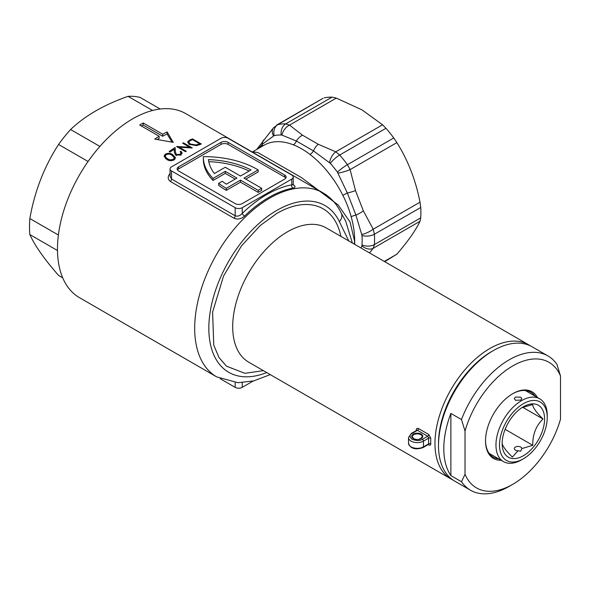 <?xml version="1.0" encoding="UTF-8"?>
<svg xmlns="http://www.w3.org/2000/svg" width="590" height="590" viewBox="0 0 590 590"><rect width="100%" height="100%" fill="white"/><g stroke="black" fill="none" stroke-linecap="round" stroke-linejoin="round"><path stroke-width="0.89" d="M521.604 459.824L523.367 458.806L521.604 459.824A36.255 20.93 -60 0 1 503.476 461.623A36.255 20.93 -60 0 1 497.916 432.566A36.255 20.93 -60 0 1 521.604 400.617A36.255 20.93 -60 0 1 539.732 398.825A36.255 20.93 -60 0 1 547.24 415.419L547.24 417.462A33.755 19.492 -60 0 1 523.367 458.806A33.755 19.492 -60 0 1 499.501 445.022A33.755 19.492 -60 0 1 523.367 403.685A33.755 19.492 -60 0 1 547.24 417.462M520.719 400.108L515.417 400.271L514.318 398.656L515.417 397.048L520.719 397.203L521.818 398.656L520.719 400.108M502.156 442.566C501.957 445.31 505.365 450.148 512.363 457.088L518.05 450.76A3.754 2.168 180 0 1 515.417 450.126A3.754 2.168 180 0 1 514.318 448.599A3.754 2.168 180 0 1 516.634 446.601A3.754 2.168 180 0 1 520.719 447.065A3.754 2.168 180 0 1 521.818 448.592L532.777 445.303C532.586 434.55 535.986 425.781 542.984 418.996C536.045 412.137 532.645 407.299 532.777 404.475L521.752 407.749M523.367 406.746A30.009 17.324 -60 0 1 544.585 418.996A30.009 17.324 -60 0 1 523.367 455.746A30.009 17.324 -60 0 1 502.156 443.496A30.009 17.324 -60 0 1 523.367 406.746M518.05 450.76L520.719 451.151L521.818 448.606M542.984 418.996L522.777 407.329M504.996 429.601L506.854 425.405M505.291 429.432L532.777 445.303M428.48 444.329L423.163 447.552A1.497 0.863 -120 0 0 423.473 446.859L423.473 441.143A1.497 0.863 -120 0 0 422.411 439.307C420.073 440.922 416.658 440.922 412.159 439.307C409.386 436.74 409.386 434.771 412.159 433.385L417.477 430.317L416.673 430.272A1.497 0.826 2.2 0 0 416.275 429.837C416.481 428.406 417.233 427.993 418.531 428.583L428.79 434.505L430.774 438.208A77.511 44.752 120 0 0 430.774 443.82C430.715 445.162 430.051 445.531 428.79 444.919L428.251 444.609M452.825 479.928A77.511 44.752 -60 0 1 451.018 478.977A77.511 44.752 -60 0 1 439.137 416.865A77.511 44.752 -60 0 1 489.774 348.557A77.511 44.752 -60 0 1 528.537 344.722A77.511 44.752 -60 0 1 530.263 345.814M438.51 444.499A75.011 43.306 -60 0 1 491.544 351.618L491.544 351.618A75.011 43.306 120 0 0 438.503 443.496L438.503 445.539A77.511 44.752 120 0 0 454.558 481.02L470.466 490.209A77.511 44.752 120 0 0 509.229 486.367L512.762 484.324A72.511 41.868 120 0 0 560.5 419.166L560.5 375.948L556.967 364.421A77.511 44.752 120 0 0 547.985 355.947A77.511 44.752 120 0 0 509.229 359.789A77.511 44.752 120 0 0 461.491 419.542L465.023 431.076L465.023 474.286L461.491 481.735A77.511 44.752 120 0 0 470.466 490.209M170.045 152.087L169.138 151.564A106.266 61.353 -60 0 1 175.149 147.5L175.378 151.866L176.417 154.595L180.127 154.292L180.997 153.002L180.134 151.755A106.266 61.353 -60 0 1 180.931 151.247L182.192 153.039L180.99 154.846L175.695 155.2L174.308 152.102L174.161 149.248A106.266 61.353 120 0 0 170.045 152.087M166.756 159.411L164.064 156.232L165.163 154.263C167.973 152.891 170.503 153.039 172.767 154.698L175.54 157.766L174.456 159.625C171.646 161.1 169.079 161.026 166.756 159.411M170.053 168.895A5 2.884 180 0 1 171.52 166.852L221.021 138.274A5 2.884 180 0 1 228.094 138.274L291.748 175.024A5 2.884 180 0 1 293.215 177.059A5 2.884 180 0 1 291.748 179.102L242.239 207.687A5 2.884 180 0 1 235.167 207.687L171.52 170.938A5 2.884 180 0 1 170.053 168.895L170.053 176.24L171.52 179.021L235.167 215.77C237.652 216.641 240.005 215.866 242.239 213.433A2.5 0.9 -134.1 0 0 244.577 216.058C241.192 219.001 237.696 219.738 234.09 218.27L170.444 181.521C167.523 179.213 167.479 176.44 170.318 173.187M189.567 147.227L182.627 143.215A106.266 61.353 -60 0 1 183.424 142.809L192.259 147.913A106.266 61.353 120 0 0 192.097 148.002L179.294 147.198L186.256 151.217A106.266 61.353 120 0 0 185.459 151.689L176.624 146.585A106.266 61.353 -60 0 1 176.801 146.482L189.567 147.227L189.567 147.802M173.29 142.36L154.728 139.078A106.266 61.353 -60 0 1 159.145 136.253L139.697 125.028A106.266 61.353 -60 0 1 141.46 123.981A106.266 61.353 -60 0 1 143.23 122.986L162.678 134.218A106.266 61.353 -60 0 1 167.103 131.931L173.29 142.36M352.348 242.999L345.651 221.021L341.308 213.233A10.001 7.596 154.4 0 0 341.308 213.226C337.067 204.346 330.953 197.547 322.959 192.827L185.754 113.619A106.266 61.353 120 0 0 132.625 118.878A106.266 61.353 120 0 0 63.196 212.525A106.266 61.353 120 0 0 79.488 297.677L216.692 376.892L238.036 382.726L253.715 380.897L270.25 374.613M258.804 148.26L262.513 144.063L274.151 135.626A79.702 46.013 60 0 1 281.224 134.999A10.001 7.714 -89 0 1 285.722 123.878L289.535 125.109A10.001 6.328 125.3 0 0 281.954 135.11L296.387 141.032L313.489 150.915A6.003 2.876 -52.7 0 1 309.964 154.447C305.2 150.634 298.26 146.615 293.341 144.852A75.011 43.306 -120 0 0 264.143 145.177L252.586 151.851L257.771 152.486L301.505 177.612L338.122 204.929L350.106 222.098L354.516 240.868L354.376 244.172M329.596 162.611A10.001 5.163 -64.8 0 1 335.776 151.807L382.563 124.792L385.978 128.288L339.67 155.03L335.776 151.807L318.268 144.285A10.001 4.993 -65.9 0 0 313.489 150.915L330.356 163.364A79.702 46.013 60 0 1 337.436 172.169L347.363 193.048L355.918 215.092A6.003 1.991 -15.6 0 0 351.175 216.796C349.568 210.468 346.101 201.529 342.864 195.379A75.011 43.306 -120 0 0 309.964 154.447M382.563 124.792L362.068 109.924L336.322 98.095L289.535 125.109L302.559 135.213L318.268 144.285M337.436 172.169A10.001 1.534 -36.3 0 1 347.436 164.698L393.751 137.957A87.519 50.526 -120 0 0 385.978 128.288M393.751 137.957L396.886 142.603L350.091 169.618A10.001 1.519 163.5 0 1 338.041 173.113M420.006 202.193L420.729 207.481L374.414 234.215L373.212 229.208L420.006 202.193C415.81 180.429 408.103 160.569 396.886 142.603M384.297 261.444L396.886 254.172C408.022 241.266 415.729 230.299 420.006 221.28L420.729 217.843A87.519 50.526 -120 0 0 420.891 212.754A87.519 50.526 -120 0 0 420.729 207.481M396.886 254.172L384.717 261.687M258.155 169.92L244.009 178.084L261.687 188.291L258.155 190.334L240.469 180.127L226.331 188.291A75.011 43.306 180 0 1 218.669 183.32L222.238 181.263A70.011 40.422 180 0 0 226.383 184.176L236.937 178.084L225.269 171.343L213.049 178.401A75.011 43.306 180 0 1 203.336 157.088A75.011 43.306 180 0 1 203.344 156.645A75.011 43.306 180 0 1 257.151 169.33A75.011 43.306 180 0 1 258.155 169.92L258.155 171.956L245.779 179.102M249.135 171.041A70.011 40.422 0 0 0 208.786 161.66M214.399 173.541L225.269 167.265L240.469 176.041L251.023 169.95A70.011 40.422 0 0 0 208.477 159.61A70.011 40.422 0 0 0 214.399 173.541M218.669 183.32L218.669 185.363A75.011 43.306 0 0 0 226.331 190.334L240.469 182.17L258.155 192.377L261.687 190.334L261.687 188.291M203.336 157.088L203.336 159.13A75.011 43.306 0 0 0 213.049 180.444L225.269 173.386L235.167 179.102M213.049 178.401L213.049 180.444M225.269 171.343L225.269 173.386M226.331 188.291L226.331 190.334M240.469 180.127L240.469 182.17M258.155 190.334L258.155 192.377M361.862 234.51A10.001 2.685 -26.1 0 0 373.212 229.208L363.337 210.822A10.001 2.832 -27.3 0 1 355.918 215.092L362.002 235.484A10.001 5.34 176.5 0 0 374.414 234.215A87.519 50.526 60 0 1 374.576 239.496A87.519 50.526 60 0 1 374.414 244.577L373.212 248.294A10.001 7.264 -142 0 1 361.862 245.765L361.139 248.073M330.356 163.364A10.001 2.677 138.7 0 1 339.67 155.03A87.519 50.526 -120 0 1 347.436 164.698L350.091 169.618L355.49 190.585L363.337 210.822M276.717 125.028L323.047 98.279L277.949 124.571A87.519 50.526 -120 0 1 285.722 123.878L332.03 97.144L336.322 98.095M274.151 135.626A10.001 8.024 78.4 0 1 277.949 124.571L273.458 127.846L256.716 149.469M332.03 97.144A87.519 50.526 -120 0 0 324.257 97.837M285.818 178.084A5 2.884 180 0 0 284.675 177.059L228.094 144.395A5 2.884 0 0 0 221.021 144.395L178.593 168.895A5 2.884 0 0 0 177.45 169.92M362.002 235.484A79.702 46.013 60 0 1 362.002 244.916L361.862 245.765M273.517 135.862A10.001 7.264 -142 0 1 273.458 127.846M281.224 134.999L281.954 135.11M192.606 139.705L199.627 143.768A106.266 61.353 -60 0 0 199.007 143.997L196.042 144.956L190.341 144.041L188.807 142.205L189.287 141.261L191.588 140.096A106.266 61.353 -60 0 1 192.606 139.705M171.978 155.288L174.286 157.759L173.526 159.123C171.321 160.156 169.33 160.03 167.553 158.754L165.665 157.198L165.281 156.188L166.048 154.801C168.268 153.798 170.245 153.96 171.978 155.288M284.675 175.024L228.094 142.352A5 2.884 0 0 0 221.021 142.352L178.593 166.852A5 2.884 0 0 0 177.125 168.895A5 2.884 0 0 0 178.593 170.938L235.167 203.602A5 2.884 0 0 0 242.239 203.602L284.675 179.102A5 2.884 0 0 0 286.143 177.059A5 2.884 0 0 0 284.675 175.024L284.675 177.059M190.341 144.041L190.341 144.823M199.627 144.631L199.627 143.768M196.042 145.693L196.042 144.956M165.665 158.703L165.665 157.198M167.553 158.754L167.553 159.831M173.526 160.192L173.526 159.123M220.188 378.699L235.167 387.35A5 2.884 -0 0 0 242.239 387.35L253.191 381.029M355.49 190.585A10.001 1.364 -15.3 0 1 347.363 193.048A6.003 0.509 -26.5 0 0 342.864 195.379M302.559 135.213A10.001 6.461 -53.2 0 0 296.387 141.032A6.003 3.968 -68.5 0 1 293.341 144.852M263.656 139.911A10.001 7.087 -141.3 0 0 262.513 144.063A6.003 4.875 -130.3 0 1 261.754 146.556M242.239 207.687L242.239 213.433A108.766 62.798 -60 0 1 266.997 194.42A108.766 62.798 -60 0 1 291.748 184.847L293.215 184.405L293.215 177.059M174.205 150.14A106.266 61.353 -60 0 1 175.149 149.543L175.378 151.866M171.956 142.102L167.103 133.974A106.266 61.353 120 0 0 162.678 136.261L143.23 125.028A106.266 61.353 120 0 0 141.445 126.039M159.145 136.253L159.145 138.296A106.266 61.353 120 0 0 157.228 139.483M162.678 136.261L162.678 134.218M143.23 122.986L143.23 125.028M167.103 133.974L167.103 131.931M183.424 142.809L183.424 143.672M179.294 147.198L179.294 148.134M292.824 184.36C295.745 186.226 295.782 187.48 292.95 188.129A106.266 61.353 120 0 0 268.76 197.48A106.266 61.353 120 0 0 244.577 216.058M291.748 179.102L291.748 184.847A2.5 1.829 -100.5 0 0 292.95 188.129M192.488 138.893L201.33 143.997A106.266 61.353 120 0 0 199.545 144.668L196.418 145.634L189.545 144.41L187.532 141.969L189.751 139.941A106.266 61.353 -60 0 1 192.488 138.893L192.488 139.749M175.149 149.543L175.149 147.5M176.417 154.595L176.417 155.524M180.127 154.292L180.127 155.325M180.931 151.247L180.931 152.633M172.767 155.775L172.767 154.698M165.163 154.263L165.163 156.298M427.728 444.403L428.657 443.872A1.497 0.907 177.8 0 1 430.774 443.82M423.163 447.552C415.404 450.141 410.529 448.717 408.531 443.289A8.754 5.052 180 0 0 411.097 446.859A8.754 5.052 180 0 0 423.473 446.859L428.657 443.872A79.016 45.622 -60 0 1 428.657 438.156L427.728 436.239L422.411 439.307M341.308 213.233A10.001 7.596 154.4 0 1 339.361 221.633L348.779 240.941M408.531 443.289L408.531 437.574A8.754 5.052 0 0 0 411.097 441.143A8.754 5.052 0 0 0 423.473 441.143L428.657 438.156A1.497 0.826 -177.8 0 1 430.774 438.208M263.398 370.653L244.828 373.3L226.427 366.147L218.964 357.481L213.757 345.143L212.606 312.095L223.566 275.995L241.465 245.905L260.36 225.41L276.902 213.403A92.519 53.417 -60 0 1 340.909 236.398M62.717 277.838L58.587 275.449C44.339 259.172 34.758 245.543 29.847 234.562A98.766 57.023 -60 0 1 29.5 226.752A98.766 57.023 -60 0 1 29.847 218.543C34.648 191.271 44.228 166.572 58.587 144.469A98.766 57.023 -60 0 1 70.601 129.527C84.931 115.802 104.091 104.74 128.082 96.34A98.766 57.023 -60 0 1 140.096 97.416L160.185 109.017M29.847 234.562L57.488 250.521M58.388 235.027L29.847 218.543M58.587 144.469L88.072 161.49M99.894 146.438L70.601 129.527M128.082 96.34L152.567 110.478M501.117 460.266A38.505 22.236 -60 0 1 485.533 440.841A38.505 22.236 -60 0 1 512.762 393.678L512.762 393.678A38.505 22.236 -60 0 1 537.372 397.461M534.982 396.082A37.509 21.653 120 0 0 530.808 392.232A37.509 21.653 120 0 0 512.408 393.884M547.985 355.947L532.069 346.758A77.511 44.752 120 0 0 493.314 350.6L491.544 351.618L493.314 350.6A77.511 44.752 120 0 0 438.503 445.539M461.491 481.735L450.878 475.614A77.511 44.752 -60 0 1 450.878 413.42L461.491 419.542M485.533 440.428A37.509 21.653 120 0 0 493.299 457.191A37.509 21.653 120 0 0 498.727 458.88M450.878 475.614L450.878 413.42M560.5 375.948A72.511 41.868 120 0 0 512.762 365.911A72.511 41.868 120 0 0 465.023 431.076M465.023 474.286A72.511 41.868 120 0 0 512.762 484.324L509.229 486.367M416.252 430.516A77.511 44.752 -60 0 1 416.275 429.837M528.537 344.722L326.263 227.939A77.511 44.752 120 0 0 287.507 231.781A77.511 44.752 120 0 0 236.87 300.089A77.511 44.752 120 0 0 248.751 362.201L451.018 478.977M266.687 372.556A96.266 55.578 -60 0 1 208.831 328.247A96.266 55.578 -60 0 1 263.081 219.959A96.266 55.578 -60 0 1 339.361 221.633M322.959 192.827A106.266 61.353 120 0 0 269.829 198.093A106.266 61.353 120 0 0 194.685 328.247A106.266 61.353 120 0 0 216.692 376.892M420.818 434.712A5 2.884 180 0 1 422.285 436.755C420.11 439.675 417.226 440.28 413.642 438.569L412.285 436.755A5 2.884 180 0 1 415.375 434.085A5 2.884 180 0 1 420.818 434.712M413.398 438.591A5.502 3.179 0 0 0 421.172 438.591A5.502 3.179 0 0 0 421.172 434.1A5.502 3.179 0 0 0 413.398 434.1A5.502 3.179 0 0 0 413.398 438.591M354.605 244.304A75.011 43.306 -120 0 0 354.693 240.764A75.011 43.306 -120 0 0 351.175 216.796M420.729 217.843L374.414 244.577A10.001 6.18 3.7 0 1 362.002 244.916M420.006 221.28L373.212 248.294L369.51 252.911M228.094 142.352L228.094 144.395M221.021 142.352L221.021 144.395M178.593 166.852L178.593 168.895M199.007 144.867L199.007 143.997M234.09 218.27A2.5 1.446 -60 0 0 235.167 215.77L235.167 207.687M170.444 181.521A2.5 1.446 -60 0 0 171.52 179.021L171.52 170.938M235.167 382.571L235.167 387.35M242.239 382.667L242.239 387.35M189.751 139.941L189.751 140.936M408.531 437.574L411.407 433.311A1.497 0.863 60 0 1 412.159 433.385M428.79 434.505A1.497 0.863 -60 0 1 427.728 436.239L417.477 430.317A1.497 0.863 120 0 0 418.531 428.583M428.561 444.388A1.497 0.863 -60 0 1 428.79 444.919M503.476 461.623L489.125 453.341M539.732 398.825L525.38 390.543M188.807 144.248L188.807 142.205M165.281 158.223L165.281 156.188M174.293 159.802L174.293 157.759M293.215 184.405L293.377 185.068L292.965 184.7M180.997 155.045L180.997 153.002M411.407 433.311L416.717 430.449"/></g></svg>
